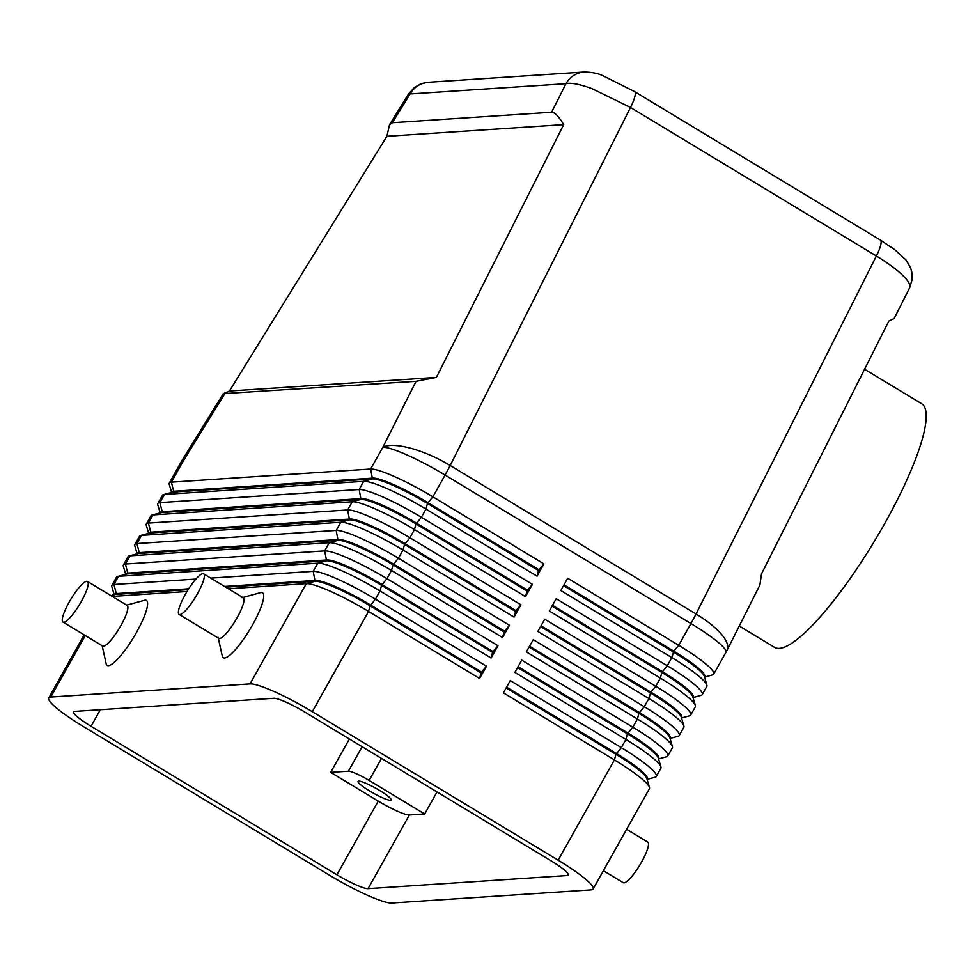 <?xml version="1.0" encoding="UTF-8"?>
<svg xmlns="http://www.w3.org/2000/svg" width="975" height="975" viewBox="0 0 975 975"><rect width="100%" height="100%" fill="white"/><g stroke="black" fill="none" stroke-linecap="round" stroke-linejoin="round"><path stroke-width="1.46" d="M389.513 124.751L392.328 122.728L551.606 112.235C554.629 112.149 558.663 116.293 563.696 124.629L436.373 377.398L416.057 381.298L223.299 393.644L229.43 391.024L386.904 136.281L389.513 124.751L408.537 93.99L410.109 93.966A23.717 22.913 -93.8 0 1 424.028 83.009A23.717 22.913 -93.8 0 1 428.305 82.29A23.717 22.913 -93.8 0 1 428.378 82.278L584.244 72.016A23.717 22.913 86.2 0 0 584.122 72.016A23.717 22.913 86.2 0 0 579.906 72.735A23.717 22.913 86.2 0 0 565.975 83.704C570.838 82.461 579.479 84.106 591.91 88.603L630.52 107.482L876.379 255.986C889.358 263.896 898.926 271.147 905.068 277.765C909.127 282.275 910.638 285.626 909.614 287.82L894.148 318.533L888.859 321.043L761.536 573.8L759.891 585.049L727.106 650.13A56.916 18.781 26.7 0 0 723.901 637.394A56.916 18.781 26.7 0 0 696.04 613.994A56.916 12.188 121.1 0 1 693.578 618.747A56.916 12.188 121.1 0 1 690.946 623.549L678.734 645.316L567.694 578.248L560.808 590.533L671.848 657.601A56.916 8.214 29.3 0 1 701.196 678.21A56.916 8.214 29.3 0 1 706.863 685.072A56.916 8.214 29.3 0 1 706.814 686.412L702.219 694.602A56.916 8.214 -150.7 0 0 696.601 686.388A56.916 8.214 -150.7 0 0 667.253 665.779L556.213 598.711L549.327 610.996L660.355 678.064A56.916 8.214 29.3 0 1 689.715 698.673A56.916 8.214 29.3 0 1 695.382 705.534A56.916 8.214 29.3 0 1 695.321 706.887L690.727 715.065A56.916 8.214 -150.7 0 0 685.12 706.851A56.916 8.214 -150.7 0 0 655.761 686.254L544.732 619.186L537.847 631.459L648.875 698.527A56.916 8.214 29.3 0 1 678.234 719.136A56.916 8.214 29.3 0 1 683.902 725.997A56.916 8.214 29.3 0 1 683.841 727.35L679.246 735.528A56.916 8.214 -150.7 0 0 673.64 727.313A56.916 8.214 -150.7 0 0 644.28 706.717L533.252 639.649L526.354 651.922L637.394 718.989A56.916 8.214 29.3 0 1 666.742 739.598A56.916 8.214 29.3 0 1 672.409 746.46A56.916 8.214 29.3 0 1 672.36 747.813L667.765 755.991A56.916 8.214 -150.7 0 0 662.147 747.788A56.916 8.214 -150.7 0 0 632.799 727.179L521.759 660.112L514.873 672.384L625.913 739.452A56.916 8.214 29.3 0 1 655.261 760.061A56.916 8.214 29.3 0 1 660.928 766.935A56.916 8.214 29.3 0 1 660.879 768.276L656.285 776.453A56.916 8.214 -150.7 0 0 650.666 768.251A56.916 8.214 -150.7 0 0 621.319 747.642L510.278 680.574L503.393 692.847L614.421 759.915A56.916 8.214 29.3 0 1 643.78 780.524A56.916 8.214 29.3 0 1 649.447 787.398A56.916 8.214 29.3 0 1 649.387 788.738L593.117 889.005A56.916 8.214 29.3 0 1 591.069 889.895L391.828 903.033A56.916 8.214 29.3 0 1 367.526 895.294A56.916 8.214 29.3 0 1 329.574 875.257L83.716 726.741A56.916 8.214 29.3 0 1 54.368 706.144A56.916 8.214 29.3 0 1 48.75 697.929A56.916 8.214 29.3 0 1 50.797 697.04L85.3 635.542M506.586 687.156L616.383 753.48A50.273 7.252 29.3 0 1 642.318 771.688A50.273 7.252 29.3 0 1 647.278 778.94L647.071 779.293M647.095 779.378L655.163 777.209A56.916 8.214 -150.7 0 0 656.285 776.453M649.447 787.398L646.864 778.574A50.273 7.252 -150.7 0 0 641.855 772.505A50.273 7.252 -150.7 0 0 615.932 754.297L614.421 759.915L558.151 860.194A56.916 8.214 29.3 0 1 587.511 880.803A56.916 8.214 29.3 0 1 593.117 889.005M518.066 666.693L627.876 733.017A50.273 7.252 29.3 0 1 653.798 751.225A50.273 7.252 29.3 0 1 658.759 758.477L658.564 758.83M658.588 758.916L666.644 756.746A56.916 8.214 -150.7 0 0 667.765 755.991M660.928 766.935L658.344 758.111A50.273 7.252 -150.7 0 0 653.335 752.042A50.273 7.252 -150.7 0 0 627.412 733.834L517.603 667.509M529.547 646.23L639.356 712.554A50.273 7.252 29.3 0 1 665.279 730.763A50.273 7.252 29.3 0 1 670.239 738.014L670.044 738.368M670.069 738.453L678.125 736.283A56.916 8.214 -150.7 0 0 679.246 735.528M672.409 746.46L669.837 737.648A50.273 7.252 -150.7 0 0 664.828 731.579A50.273 7.252 -150.7 0 0 638.893 713.371L529.096 647.047M541.04 625.767L650.837 692.092A50.273 7.252 29.3 0 1 676.772 710.3A50.273 7.252 29.3 0 1 681.72 717.551L681.525 717.905M681.549 717.99L689.618 715.808A56.916 8.214 -150.7 0 0 690.727 715.065M683.902 725.997L681.318 717.173A50.273 7.252 -150.7 0 0 676.309 711.116A50.273 7.252 -150.7 0 0 650.386 692.908L540.577 626.584M552.52 605.304L662.33 671.629A50.273 7.252 29.3 0 1 688.253 689.825A50.273 7.252 29.3 0 1 693.213 697.088L693.006 697.442M693.03 697.527L701.098 695.346A56.916 8.214 -150.7 0 0 702.219 694.602M695.382 705.534L692.798 696.711A50.273 7.252 -150.7 0 0 687.789 690.653A50.273 7.252 -150.7 0 0 661.867 672.445L552.057 606.121M704.523 677.064L712.579 674.883A56.916 8.214 -150.7 0 0 713.7 674.139A56.916 8.214 -150.7 0 0 708.082 665.925A56.916 8.214 -150.7 0 0 678.734 645.316L673.81 651.166A50.273 7.252 29.3 0 1 699.733 669.362A50.273 7.252 29.3 0 1 704.693 676.626L704.498 676.979M706.863 685.072L704.279 676.248A50.273 7.252 -150.7 0 0 699.282 670.191A50.273 7.252 -150.7 0 0 673.347 651.983L563.55 585.658M228.394 588.766L306.308 583.635A56.916 8.214 29.3 0 1 330.622 591.374A56.916 8.214 29.3 0 1 368.562 611.41L479.602 678.478L486.488 666.205L481.565 672.043L370.524 604.975A50.273 7.252 -150.7 0 0 337.009 587.267A50.273 7.252 -150.7 0 0 315.534 580.442L224.53 586.438M486.488 666.205L375.448 599.138A56.916 8.214 -150.7 0 0 337.508 579.089A56.916 8.214 -150.7 0 0 313.194 571.35L210.746 578.102M188.711 588.79L116.293 593.568A50.273 7.252 -150.7 0 0 114.489 594.36L114.026 595.177M195.902 579.089L113.953 584.488A56.916 8.214 -150.7 0 0 111.906 585.378A56.916 8.214 -150.7 0 0 111.857 586.718L114.197 594.738M225.712 587.145L315.071 581.258L306.308 583.635L250.039 683.902A56.916 8.214 29.3 0 1 274.341 691.641A56.916 8.214 29.3 0 1 312.293 711.689L368.562 611.41L370.061 605.792L481.102 672.86L479.602 678.478M111.906 585.378L116.5 577.188A56.916 8.214 29.3 0 1 117.622 576.444A56.916 8.214 29.3 0 1 118.548 576.298L317.789 563.172L313.194 571.35L315.071 581.258A50.273 7.252 29.3 0 1 336.546 588.096A50.273 7.252 29.3 0 1 370.061 605.792L375.448 599.138L380.043 590.947L491.083 658.015L497.969 645.73L386.941 578.663A56.916 8.214 -150.7 0 0 348.989 558.626A56.916 8.214 -150.7 0 0 324.687 550.887L125.446 564.025A56.916 8.214 -150.7 0 0 123.398 564.915A56.916 8.214 -150.7 0 0 123.338 566.256L125.69 574.263M123.398 564.915L127.993 556.725A56.916 8.214 29.3 0 1 129.102 555.982A56.916 8.214 29.3 0 1 130.041 555.835L329.27 542.709A56.916 8.214 29.3 0 1 353.584 550.436A56.916 8.214 29.3 0 1 391.536 570.485L502.564 637.553L509.45 625.267L398.422 558.2A56.916 8.214 -150.7 0 0 360.47 538.163A56.916 8.214 -150.7 0 0 336.168 530.424L136.927 543.562A56.916 8.214 -150.7 0 0 134.879 544.452L139.474 536.262A56.916 8.214 29.3 0 1 140.595 535.519A56.916 8.214 29.3 0 1 141.521 535.372L340.763 522.247A56.916 8.214 29.3 0 1 365.064 529.973A56.916 8.214 29.3 0 1 403.016 550.022L514.044 617.09L520.942 604.805L409.902 537.737A56.916 8.214 -150.7 0 0 371.962 517.701A56.916 8.214 -150.7 0 0 347.648 509.962L148.407 523.087A56.916 8.214 -150.7 0 0 146.36 523.977L150.954 515.799A56.916 8.214 29.3 0 1 152.076 515.056A56.916 8.214 29.3 0 1 153.002 514.91L352.243 501.784A56.916 8.214 29.3 0 1 376.557 509.511A56.916 8.214 29.3 0 1 414.497 529.559L525.537 596.627L532.423 584.342L421.383 517.274A56.916 8.214 -150.7 0 0 383.443 497.238A56.916 8.214 -150.7 0 0 359.129 489.499L159.888 502.625A56.916 8.214 -150.7 0 0 157.84 503.514A56.916 8.214 -150.7 0 0 157.792 504.867L160.132 512.874M157.84 503.514L162.435 495.337A56.916 8.214 29.3 0 1 163.556 494.581A56.916 8.214 29.3 0 1 164.483 494.447L363.724 481.309A56.916 8.214 29.3 0 1 388.038 489.048A56.916 8.214 29.3 0 1 425.977 509.096L537.018 576.164L543.904 563.879L538.98 569.729L427.94 502.661A50.273 7.252 -150.7 0 0 394.424 484.953A50.273 7.252 -150.7 0 0 372.95 478.116L173.708 491.254A50.273 7.252 -150.7 0 0 171.905 492.034L171.442 492.85M543.904 563.879L432.876 496.811A56.916 8.214 -150.7 0 0 394.924 476.775A56.916 8.214 -150.7 0 0 370.622 469.036L171.381 482.162A56.916 8.214 -150.7 0 0 169.333 483.052A56.916 8.214 -150.7 0 0 169.272 484.404L171.624 492.412M146.36 523.977A56.916 8.214 -150.7 0 0 146.311 525.33L148.651 533.337M134.879 544.452A56.916 8.214 -150.7 0 0 134.818 545.793L137.17 553.8M497.969 645.73L493.045 651.58L382.005 584.513A50.273 7.252 -150.7 0 0 348.489 566.804A50.273 7.252 -150.7 0 0 327.015 559.979L127.774 573.105A50.273 7.252 -150.7 0 0 125.97 573.885L125.507 574.714M117.622 576.444L126.494 574.043A50.273 7.252 29.3 0 1 127.323 573.922L326.564 560.796L317.789 563.172A56.916 8.214 29.3 0 1 342.103 570.899A56.916 8.214 29.3 0 1 380.043 590.947L381.554 585.329L492.582 652.397L491.083 658.015M129.102 555.982L137.987 553.581A50.273 7.252 29.3 0 1 138.803 553.459L338.045 540.333L329.27 542.709L324.687 550.887L326.564 560.796A50.273 7.252 29.3 0 1 348.026 567.621A50.273 7.252 29.3 0 1 381.554 585.329L386.941 578.663L391.536 570.485L393.035 564.866L504.063 631.934L502.564 637.553M509.45 625.267L504.526 631.118L393.498 564.05A50.273 7.252 -150.7 0 0 359.97 546.341A50.273 7.252 -150.7 0 0 338.496 539.516L139.267 552.642A50.273 7.252 -150.7 0 0 137.451 553.422L137 554.251M140.595 535.519L149.468 533.118A50.273 7.252 29.3 0 1 150.284 532.996L349.525 519.87L340.763 522.247L336.168 530.424L338.045 540.333A50.273 7.252 29.3 0 1 359.519 547.158A50.273 7.252 29.3 0 1 393.035 564.866L398.422 558.2L403.016 550.022L404.515 544.403L515.556 611.471L514.044 617.09M520.942 604.805L516.007 610.655L404.978 543.587A50.273 7.252 -150.7 0 0 371.463 525.878A50.273 7.252 -150.7 0 0 349.988 519.041L150.747 532.179A50.273 7.252 -150.7 0 0 148.931 532.959L148.48 533.776M152.076 515.056L160.948 512.655A50.273 7.252 29.3 0 1 161.765 512.533L361.006 499.407L352.243 501.784L347.648 509.962L349.525 519.87A50.273 7.252 29.3 0 1 371 526.695A50.273 7.252 29.3 0 1 404.515 544.403L409.902 537.737L414.497 529.559L415.996 523.941L527.036 591.008L525.537 596.627M532.423 584.342L527.499 590.192L416.459 523.124A50.273 7.252 -150.7 0 0 382.943 505.416A50.273 7.252 -150.7 0 0 361.469 498.578L162.228 511.717A50.273 7.252 -150.7 0 0 160.424 512.497L159.961 513.313M163.556 494.581L172.429 492.192A50.273 7.252 29.3 0 1 173.257 492.07L372.499 478.932L363.724 481.309L359.129 489.499L361.006 499.407A50.273 7.252 29.3 0 1 382.48 506.232A50.273 7.252 29.3 0 1 415.996 523.941L421.383 517.274L425.977 509.096L427.489 503.478L538.517 570.546L537.018 576.164M416.057 381.298L382.834 447.269L370.622 469.036L372.499 478.932A50.273 7.252 29.3 0 1 393.973 485.769A50.273 7.252 29.3 0 1 427.489 503.478L432.876 496.811L445.087 475.044L690.946 623.549A56.916 8.214 -150.7 0 1 720.306 644.158A56.916 8.214 -150.7 0 1 725.912 652.372A56.916 56.916 0 0 0 727.106 650.13M362.127 746.704L348.392 771.188A18.976 2.742 29.3 0 1 356.497 773.772A18.976 2.742 29.3 0 1 369.147 780.451L381.505 758.404M379.507 790.396A18.976 2.742 29.3 0 1 391.158 800A18.976 2.742 29.3 0 1 369.72 791.03A18.976 2.742 29.3 0 1 358.069 781.426A18.976 2.742 29.3 0 1 379.507 790.396M603.403 870.687L623.257 882.68A23.717 5.082 -58.9 0 0 624.037 882.85A23.717 5.082 -58.9 0 0 640.758 863.497A23.717 5.082 -58.9 0 0 647.778 842.083L626.62 829.311M179.12 614.408L218.766 638.369A23.717 5.082 -58.9 0 0 219.546 638.527A23.717 5.082 -58.9 0 0 236.279 619.186A23.717 5.082 -58.9 0 0 243.299 597.773L203.641 573.812A23.717 5.082 -58.9 0 0 202.861 573.653A23.717 5.082 -58.9 0 0 186.127 592.995A23.717 5.082 -58.9 0 0 179.12 614.408A23.717 5.082 -58.9 0 0 179.887 614.579A23.717 5.082 -58.9 0 0 196.621 595.225A23.717 5.082 -58.9 0 0 203.641 573.812M242.044 597.687L260.544 592.642A37.94 8.129 121.1 0 1 261.3 592.508A37.94 8.129 121.1 0 1 252.708 624.609A37.94 8.129 121.1 0 1 224.555 657.991A37.94 8.129 121.1 0 1 222.263 656.017L218.12 637.297M87.518 581.466L127.177 605.426A23.717 5.082 121.1 0 1 120.157 626.84A23.717 5.082 121.1 0 1 103.423 646.181A23.717 5.082 121.1 0 1 102.655 646.023L62.997 622.062A23.717 5.082 121.1 0 1 70.017 600.649A23.717 5.082 121.1 0 1 86.738 581.307A23.717 5.082 121.1 0 1 87.518 581.466A23.717 5.082 121.1 0 1 80.498 602.879A23.717 5.082 121.1 0 1 63.777 622.233A23.717 5.082 121.1 0 1 62.997 622.062M126.689 605.134L144.422 600.295A37.94 8.129 121.1 0 1 145.178 600.161A37.94 8.129 121.1 0 1 136.585 632.263A37.94 8.129 121.1 0 1 108.432 665.645A37.94 8.129 121.1 0 1 106.141 663.67L102.168 645.73M739.257 626.011L774.674 647.4A142.289 30.469 -58.9 0 0 779.342 648.387A142.289 30.469 -58.9 0 0 879.706 532.289A142.289 30.469 -58.9 0 0 921.802 403.808L864.581 369.245M348.392 771.188L330.671 772.358L378.251 801.097A28.458 4.107 -150.7 0 0 409.378 814.99L424.661 813.979L437.032 791.944M567.279 875.526L368.038 888.664A28.458 4.107 29.3 0 1 336.911 874.77L91.053 726.265A28.458 4.107 29.3 0 1 73.564 711.848A28.458 4.107 29.3 0 1 74.588 711.409L273.829 698.283A28.458 4.107 29.3 0 1 304.956 712.164L550.826 860.669A28.458 4.107 29.3 0 1 568.303 875.087A28.458 4.107 29.3 0 1 567.279 875.526L568.145 873.978M424.661 813.979L369.147 780.451M349.379 739.001L330.671 772.358M558.151 860.194L312.293 711.689M538.517 570.546L538.98 569.729M527.036 591.008L527.499 590.192M515.556 611.471L516.007 610.655M504.063 631.934L504.526 631.118M492.582 652.397L493.045 651.58M110.931 595.615L115.013 594.518A50.273 7.252 29.3 0 1 115.83 594.384L188.187 589.619M112.271 596.42L187.029 591.496M250.039 683.902L50.797 697.04M481.102 672.86L481.565 672.043M564.001 584.842L673.81 651.166L671.848 657.601L667.253 665.779L661.867 672.445L660.355 678.064L655.761 686.254L650.837 692.092L648.875 698.527L644.28 706.717L638.893 713.371L637.394 718.989L632.799 727.179L627.412 733.834L625.913 739.452L621.319 747.642L615.932 754.297L506.122 687.972M436.373 377.398L229.43 391.024M563.696 124.629L386.904 136.281M586.255 71.967A23.717 22.913 86.2 0 0 584.244 72.016M392.328 122.728L410.109 93.966L565.975 83.704L551.606 112.235M584.122 72.028C591.849 72.174 598.077 73.381 602.83 75.672L634.53 91.565L880.413 240.069A23.717 5.082 121.1 0 1 880.9 244.298A23.717 5.082 121.1 0 1 876.379 255.986L696.04 613.994L450.182 465.489A56.916 12.188 -58.9 0 1 447.72 470.242A56.916 12.188 -58.9 0 1 445.087 475.044A56.916 8.214 -150.7 0 0 407.136 455.008A56.916 8.214 -150.7 0 0 382.834 447.269A56.916 18.781 26.7 0 1 410.743 448.244A56.916 18.781 26.7 0 1 450.182 465.489L630.52 107.482A23.717 5.082 -58.9 0 0 635.042 95.794A23.717 5.082 -58.9 0 0 634.542 91.565A23.717 5.082 -58.9 0 0 634.445 91.516M223.299 393.644L182.764 459.213A56.916 2.669 31.7 0 0 183.592 460.395L224.689 393.912M111.053 595.688L116.293 593.568L113.953 584.488L118.548 576.298L127.323 573.922L127.774 573.105L125.446 564.025L130.041 555.835L138.803 553.459L139.267 552.642L136.927 543.562L141.521 535.372L150.284 532.996L150.747 532.179L148.407 523.087L153.002 514.91L161.765 512.533L162.228 511.717L159.888 502.625L164.483 494.447L173.257 492.07L173.708 491.254L171.381 482.162L183.592 460.395A56.916 8.214 -150.7 0 0 181.545 461.285L169.333 483.052M368.038 888.664L409.378 814.99M91.053 726.265L100.34 709.715M336.911 874.77L378.251 801.097M713.7 674.139L725.912 652.372M48.75 697.929L84.155 634.847M426.965 82.424L420.42 84.069L414.351 87.555L408.586 93.929M182.764 459.213A56.916 56.916 0 0 0 181.545 461.285M880.51 240.142L894.757 249.624L906.275 260.288L910.687 268.125L911.844 272.427L912.015 279.825L909.736 287.552"/></g></svg>
